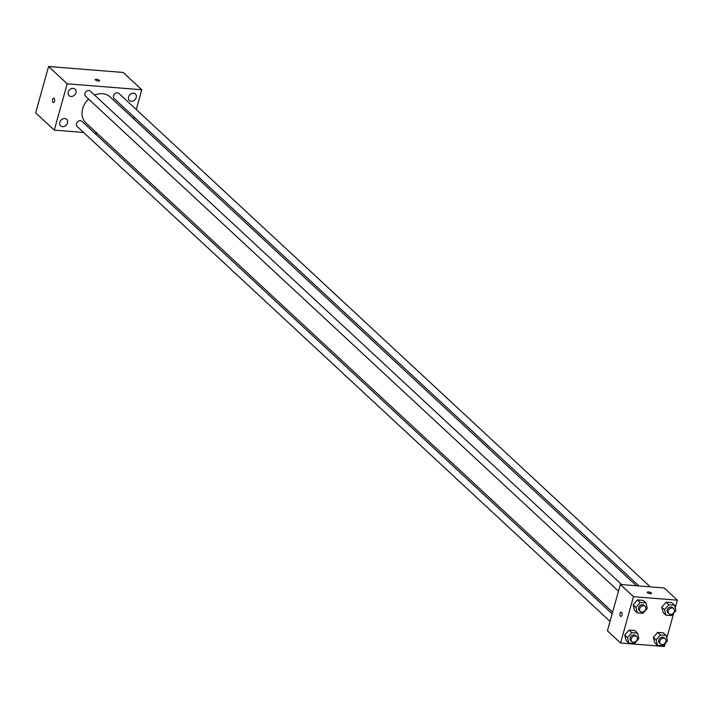 <?xml version="1.0" encoding="UTF-8"?>
<svg xmlns="http://www.w3.org/2000/svg" width="713" height="713" viewBox="0 0 713 713"><rect width="100%" height="100%" fill="white"/><g stroke="black" fill="none" stroke-linecap="round" stroke-linejoin="round"><path stroke-width="1.07" d="M83.581 132.449L54.268 130.114L35.65 112.823L48.582 66.505L123.153 72.45L141.771 89.74L136.254 109.508M62.512 126.682A4.438 3.592 132.9 0 0 67.022 124.053A4.438 3.592 132.9 0 0 66.674 119.374A4.438 3.592 132.9 0 0 61.015 120.185A4.438 3.592 132.9 0 0 60.623 125.88A4.438 3.592 132.9 0 0 62.512 126.682M131.263 101.291A4.438 3.592 132.9 0 0 135.764 98.661A4.438 3.592 132.9 0 0 135.417 93.973A4.438 3.592 132.9 0 0 129.766 94.793A4.438 3.592 132.9 0 0 129.374 100.488A4.438 3.592 132.9 0 0 131.263 101.291M70.944 96.487A4.438 3.592 132.9 0 0 75.453 93.858A4.438 3.592 132.9 0 0 75.106 89.17A4.438 3.592 132.9 0 0 69.446 89.99A4.438 3.592 132.9 0 0 69.054 95.685A4.438 3.592 132.9 0 0 70.944 96.487M97.378 133.554L94.829 133.349M54.268 130.114L67.2 83.804L48.582 66.505M67.2 83.804L141.771 89.74M95.444 80.008A2.219 0.704 15.6 0 0 97.77 80.97A2.219 0.704 15.6 0 0 99.508 80.756A2.219 0.704 15.6 0 0 97.556 79.482A2.219 0.704 15.6 0 0 95.23 79.562A2.219 0.704 15.6 0 0 95.444 80.008M99.499 80.756A2.219 0.704 15.6 0 0 97.556 79.482A2.219 0.704 15.6 0 0 95.23 79.562M134.133 117.092L133.661 118.804M53.439 102.556A2.219 1.105 94.6 0 1 52.664 99.455A2.219 1.105 94.6 0 1 53.796 98.136A2.219 1.105 94.6 0 1 54.714 100.435A2.219 1.105 94.6 0 1 53.439 102.556A2.219 1.105 94.6 0 1 52.655 99.455A2.219 1.105 94.6 0 1 53.796 98.136M612.155 613.795L81.888 121.326A3.503 2.825 132.9 0 0 77.432 121.968A3.503 2.825 132.9 0 0 77.12 126.451L610.043 621.38M650.247 586.861L118.919 93.403A3.503 2.825 132.9 0 0 114.463 94.045A3.503 2.825 132.9 0 0 114.151 98.537L639 585.961M621.647 584.58L90.319 91.13A3.503 2.825 132.9 0 0 85.863 91.763A3.503 2.825 132.9 0 0 85.56 96.255L618.474 591.184M636.451 585.756L110.096 96.923A17.745 14.331 132.9 0 0 94.615 95.123M88.599 99.08A17.745 14.331 132.9 0 0 85.943 122.93L612.636 612.084M665.3 643.34L664.418 646.495L620.551 643.001L607.414 630.791L620.346 584.473L664.204 587.967L677.35 600.177L675.202 607.877M620.551 643.001L633.483 596.683L620.346 584.473M633.483 596.683L677.35 600.177M647.252 592.245A2.219 0.704 -164.4 0 1 648.99 592.022A2.219 0.704 -164.4 0 1 651.308 592.993A2.219 0.704 -164.4 0 1 651.53 593.43A2.219 0.704 -164.4 0 1 649.204 593.51A2.219 0.704 -164.4 0 1 647.252 592.236A2.219 0.704 -164.4 0 1 648.99 592.022A2.219 0.704 -164.4 0 1 651.317 592.984A2.219 0.704 -164.4 0 1 651.53 593.43M628.875 643.073L626.13 640.532L624.74 635.096L629.044 630.114L634.739 630.559L629.044 630.114L624.74 635.096L627.476 637.636L631.78 632.654L637.475 633.108L638.875 638.545L634.57 643.527L628.875 643.073L627.476 637.636M665.897 615.159L663.161 612.61L661.771 607.173L666.076 602.191L671.771 602.645L666.076 602.191L661.771 607.173L664.507 609.713L668.812 604.731L674.507 605.185L675.906 610.622L671.601 615.604L665.897 615.159L664.507 609.713M673.732 613.144L666.771 638.073M637.306 612.877L634.561 610.337L633.171 604.891L637.475 599.909L643.171 600.364L637.475 599.909L633.171 604.891L635.907 607.44L640.212 602.458L645.907 602.913L647.306 608.349L643.001 613.332L637.306 612.877L635.907 607.44M657.466 645.354L654.73 642.805L653.34 637.369L657.644 632.386L663.34 632.841L657.644 632.386L653.34 637.369L656.076 639.918L660.381 634.926L666.076 635.381L667.475 640.827L663.17 645.809L657.466 645.354L656.076 639.918M620.818 616.46A2.219 1.105 94.6 0 1 620.043 613.358A2.219 1.105 94.6 0 1 621.175 612.03A2.219 1.105 94.6 0 1 622.092 614.33A2.219 1.105 94.6 0 1 620.818 616.46A2.219 1.105 94.6 0 1 620.034 613.358A2.219 1.105 94.6 0 1 621.175 612.03M665.247 638.821L664.159 637.805A3.503 2.825 132.9 0 0 659.703 638.447A3.503 2.825 132.9 0 0 659.391 642.93L660.488 643.946A3.503 2.825 132.9 0 0 663.545 644.302A3.503 2.825 132.9 0 0 665.897 641.629A3.503 2.825 132.9 0 0 665.247 638.821A3.503 2.825 132.9 0 0 660.799 639.463A3.503 2.825 132.9 0 0 660.488 643.946M660.381 634.926L657.644 632.386M666.076 635.381L663.34 632.841M654.73 642.805L653.34 637.369M636.647 636.54L635.559 635.524A3.503 2.825 132.9 0 0 631.103 636.165A3.503 2.825 132.9 0 0 630.791 640.657L631.887 641.673A3.503 2.825 132.9 0 0 634.944 642.03A3.503 2.825 132.9 0 0 637.297 639.347A3.503 2.825 132.9 0 0 636.647 636.54A3.503 2.825 132.9 0 0 632.199 637.181A3.503 2.825 132.9 0 0 631.887 641.673M631.78 632.654L629.044 630.114M637.475 633.108L634.739 630.559M626.13 640.532L624.74 635.096M673.678 608.626L672.591 607.61A3.503 2.825 132.9 0 0 668.134 608.251A3.503 2.825 132.9 0 0 667.823 612.734L668.919 613.75A3.503 2.825 132.9 0 0 671.976 614.107A3.503 2.825 132.9 0 0 674.329 611.433A3.503 2.825 132.9 0 0 673.678 608.626A3.503 2.825 132.9 0 0 669.231 609.267A3.503 2.825 132.9 0 0 668.919 613.75M668.812 604.731L666.076 602.191M674.507 605.185L671.771 602.645M663.161 612.61L661.771 607.173M645.078 606.344L643.991 605.328A3.503 2.825 132.9 0 0 639.534 605.97A3.503 2.825 132.9 0 0 639.222 610.453L640.319 611.478A3.503 2.825 132.9 0 0 643.376 611.825A3.503 2.825 132.9 0 0 645.728 609.152A3.503 2.825 132.9 0 0 645.078 606.344A3.503 2.825 132.9 0 0 640.63 606.986A3.503 2.825 132.9 0 0 640.319 611.478M640.212 602.458L637.475 599.909M645.907 602.913L643.171 600.364M634.561 610.337L633.171 604.891"/></g></svg>
